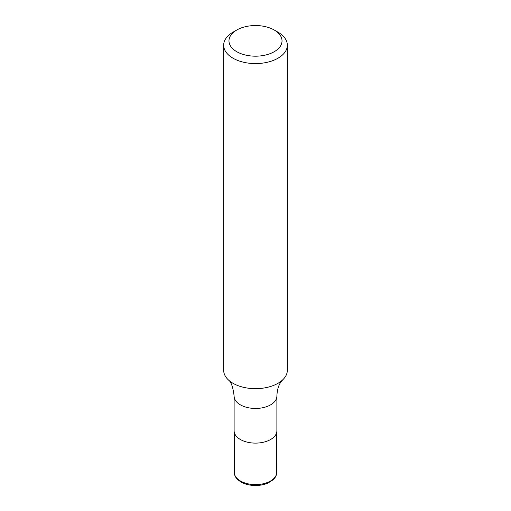 <?xml version="1.0" encoding="UTF-8"?>
<svg xmlns="http://www.w3.org/2000/svg" width="511" height="511" viewBox="0 0 511 511"><rect width="100%" height="100%" fill="white"/><g stroke="black" fill="none" stroke-linecap="round" stroke-linejoin="round"><path stroke-width="0.77" d="M278.01 32.199L274.26 30.034A26.527 15.317 180 0 1 274.26 51.694A26.527 15.317 180 0 1 236.74 51.694A26.527 15.317 180 0 1 236.74 30.034A26.527 15.317 180 0 1 274.26 30.034L278.01 32.199A31.835 18.377 180 0 1 287.335 45.198A31.835 18.377 180 0 1 255.5 63.581A31.835 18.377 180 0 1 223.665 45.198A31.835 18.377 180 0 1 232.99 32.199L236.74 30.034M276.885 430.767A21.385 12.347 180 0 1 255.5 443.114A21.385 12.347 180 0 1 234.115 430.767L234.115 396.108A21.385 12.347 180 0 0 255.5 408.455A21.385 12.347 180 0 0 276.885 396.108L276.885 430.767M287.335 45.198L287.335 370.29A31.835 18.377 180 0 1 282.596 379.935A31.835 18.377 180 0 1 228.404 379.935A31.835 18.377 180 0 1 223.665 370.29L223.665 45.198M276.726 472.356A21.226 12.251 180 0 1 255.5 484.607A21.226 12.251 180 0 1 234.274 472.356C234.274 475.006 235.462 477.466 237.839 479.733L241.09 482.084C244.597 484.032 248.742 485.156 253.526 485.45C258.879 485.712 263.721 484.901 268.045 483.023L273.085 479.81C275.512 477.523 276.726 475.038 276.726 472.356L276.719 432.287M282.596 379.935L280.852 382.075C278.463 385.435 277.141 390.11 276.885 396.108M228.404 379.935C231.164 381.838 233.067 387.229 234.115 396.108M234.281 432.287L234.274 472.356"/></g></svg>
